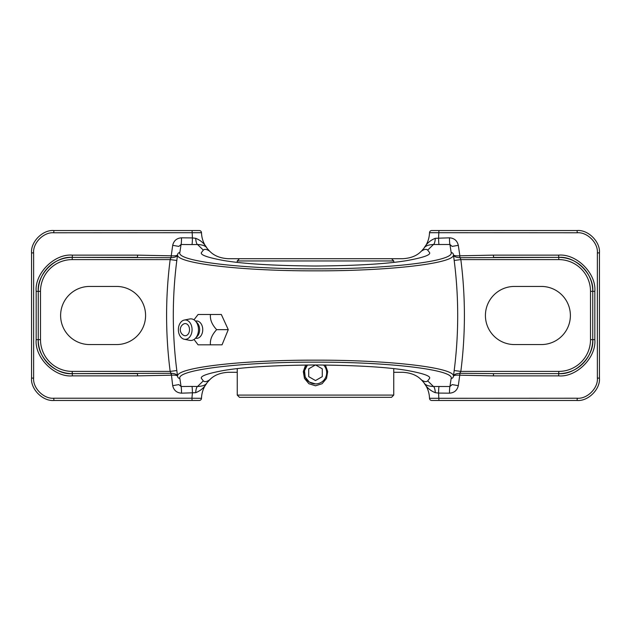 <?xml version="1.0" encoding="UTF-8"?>
<svg xmlns="http://www.w3.org/2000/svg" width="631" height="631" viewBox="0 0 631 631"><rect width="100%" height="100%" fill="white"/><g stroke="black" fill="none" stroke-linecap="round" stroke-linejoin="round"><path stroke-width="0.95" d="M194.048 339.47L198.079 344.826L210.462 344.826C209.878 339.801 211.937 334.745 216.654 329.658C211.961 324.634 209.902 319.578 210.462 314.49L198.079 314.49L194.309 319.404M393.752 372.29L402.696 372.29C410.702 372.74 416.878 375.216 421.232 379.72C424.103 381.779 426.256 382.173 427.684 380.887L429.53 378.474C431.052 376.123 423.448 373.426 406.719 370.373C386.921 367.1 356.515 365.302 315.5 364.978C274.485 365.302 244.079 367.1 224.281 370.373C207.552 373.426 199.948 376.123 201.47 378.474L203.316 380.887C204.744 382.173 206.889 381.779 209.768 379.72L207.023 382.78C204.412 387.45 200.634 390.747 195.697 392.695L181.539 393.176C176.751 392.853 173.801 390.344 172.697 385.667L171.466 375.177C175.158 375.003 177.193 375.358 177.587 376.234L177.626 376.533C174.495 367.834 240.711 359.946 315.508 360.159C390.116 359.938 456.528 367.826 453.373 376.533A432.858 432.858 0 0 0 453.373 254.467C456.505 263.166 390.289 271.054 315.492 270.841C240.884 271.062 174.471 263.174 177.626 254.467L177.587 254.766C177.066 256.525 174.945 257.511 171.206 257.708L72.242 257.369C55.425 255.847 36.74 274.54 38.254 291.356A33.987 33.987 0 0 1 72.242 257.369L137.448 257.369L137.605 255.129L171.466 255.823C175.158 255.997 177.193 255.642 177.587 254.766M427.684 380.887L433.458 386.495L449.935 386.511L451.157 378.442C454.383 369.821 389.106 361.926 315.618 362.147C241.973 361.926 176.735 369.774 179.843 378.442A2.232 2.216 171.9 0 1 177.626 376.533A432.858 432.858 0 0 1 177.626 254.467A2.232 2.216 -171.9 0 1 179.843 252.558C176.617 261.179 241.894 269.074 315.382 268.853C389.027 269.074 454.265 261.226 451.157 252.558L449.935 244.489A6.704 0.465 89.5 0 1 449.461 237.824C454.249 238.147 457.199 240.656 458.303 245.333L459.865 255.8L493.395 255.129L558.601 255.129C576.521 253.512 596.445 273.436 594.82 291.356L594.82 339.644C596.445 357.564 576.521 377.488 558.601 375.871L493.395 375.871L459.865 375.2L459.794 373.292L493.552 373.631L493.395 375.871M208.948 314.49L221.331 314.49L228.264 329.658L222.041 344.826L209.658 344.826M493.395 255.129L493.552 257.369L558.758 257.369A33.987 33.987 0 0 1 592.746 291.356C594.26 274.54 575.575 255.847 558.758 257.369L459.794 257.708C456.055 257.511 453.934 256.525 453.413 254.766L453.373 254.467A2.232 2.216 -8.1 0 0 451.157 252.558M451.157 378.442A2.232 2.216 8.1 0 0 453.373 376.533L453.413 376.234C453.807 375.358 455.85 375.003 459.534 375.177M228.264 329.658L216.654 329.658M184.252 320.067L189.765 318.963A10.806 7.643 90 0 1 195.405 320.99A10.806 7.643 90 0 1 198.481 329.658A10.806 7.643 90 0 1 195.405 338.326A10.806 7.643 90 0 1 189.765 340.361L184.252 339.249A9.686 6.854 90 0 1 178.368 329.658A9.686 6.854 90 0 1 184.252 320.067A9.686 6.854 90 0 1 192.069 329.658A9.686 6.854 90 0 1 184.252 339.249M185.214 323.569A6.089 4.307 90 0 1 189.521 329.658A6.089 4.307 90 0 1 185.214 335.747A6.089 4.307 90 0 1 183.692 335.353A6.46 6.46 0 0 1 183.692 323.963A6.089 4.307 90 0 1 185.214 323.569M181.539 237.824L192.416 237.919A6.704 0.465 -89.5 0 1 191.95 244.576L181.065 244.489L178.849 246.405L172.697 245.333C173.809 240.648 176.751 238.147 181.539 237.824A6.704 0.465 -89.5 0 1 181.065 244.489L179.843 252.558M458.303 245.333L452.151 246.405L449.935 244.489L433.458 244.505L427.684 250.113C426.256 248.827 424.103 249.221 421.232 251.28C416.949 255.76 410.773 258.237 402.696 258.71L228.304 258.71C220.298 258.26 214.122 255.784 209.768 251.28C206.897 249.221 204.752 248.827 203.316 250.113L197.542 244.505L191.95 244.576M203.316 250.113L201.47 252.526C199.948 254.877 207.552 257.574 224.281 260.627C244.079 263.9 274.485 265.698 315.5 266.022C356.515 265.698 386.921 263.9 406.719 260.627C423.448 257.574 431.052 254.877 429.53 252.526L427.684 250.113M421.753 250.767L423.977 248.22C427.447 243.629 429.293 238.455 429.514 232.705A2.232 2.232 0 0 1 431.746 230.536L577.089 230.536C588.155 229.542 600.452 241.839 599.45 252.897L599.45 378.103C600.452 389.161 588.155 401.458 577.089 400.464L431.746 400.464A2.232 2.232 0 0 1 429.514 398.295C429.293 392.545 427.447 387.371 423.977 382.78L421.753 380.233M195.697 392.695A6.704 1.869 92 0 1 197.542 386.495C202.669 386.259 205.824 385.02 207.023 382.78C203.553 387.371 201.707 392.545 201.486 398.295A2.232 2.232 0 0 1 199.254 400.464L53.911 400.464C42.845 401.458 30.548 389.161 31.55 378.103L31.55 252.897C30.548 241.839 42.845 229.542 53.911 230.536L199.254 230.536A2.232 2.232 0 0 1 201.486 232.705C201.707 238.455 203.553 243.629 207.023 248.22L209.247 250.767M209.247 380.233L209.768 379.72C214.051 375.24 220.227 372.763 228.304 372.29L237.248 372.29M201.486 232.705L53.753 232.776C43.799 231.877 32.733 242.943 33.632 252.897L33.632 378.103C32.733 388.057 43.799 399.123 53.753 398.224L191.919 398.224L192.416 393.081A6.704 0.465 89.5 0 0 191.95 386.424L197.542 386.495L203.316 380.887M514.486 344.565A29.065 29.065 0 0 1 485.42 315.5A29.065 29.065 0 0 1 514.486 286.435L541.319 286.435A29.065 29.065 0 0 1 570.385 315.5A29.065 29.065 0 0 1 541.319 344.565L514.486 344.565M116.514 286.435A29.065 29.065 0 0 1 145.58 315.5A29.065 29.065 0 0 1 116.514 344.565L89.681 344.565A29.065 29.065 0 0 1 60.615 315.5A29.065 29.065 0 0 1 89.681 286.435L116.514 286.435M391.52 258.71L393.752 260.942L237.248 260.942L237.248 262.346M393.752 260.942L393.752 262.346M239.48 258.71L237.248 260.942M315.5 383.916L309.332 382.063L305.23 377.149L304.505 370.728L307.423 365.01A11.177 11.177 0 0 0 315.5 383.916A11.177 11.177 0 0 0 323.577 365.01M391.52 397.333L239.48 397.333L237.248 395.093L393.752 395.093L391.52 397.333M305.625 365.026L303.306 371.572L304.473 378.419L308.906 383.727L315.5 385.793L322.102 383.727L326.527 378.403L327.694 371.556L325.375 365.026M237.248 368.654L237.248 395.093M393.752 368.654L393.752 395.093M315.39 364.978L308.725 368.827L308.725 376.652L315.5 380.564L322.275 376.652L322.275 368.827L315.61 364.978M435.303 238.305A6.704 1.869 92 0 1 433.458 244.505C428.331 244.741 425.176 245.98 423.977 248.22C426.588 243.55 430.366 240.253 435.303 238.305L449.461 237.824M207.023 248.22C205.824 245.98 202.669 244.741 197.542 244.505A6.704 1.869 -92 0 1 195.697 238.305C200.634 240.253 204.412 243.558 207.023 248.22M423.977 382.78C425.176 385.02 428.331 386.259 433.458 386.495A6.704 1.869 -92 0 1 435.303 392.695C430.366 390.747 426.588 387.442 423.977 382.78M192.076 400.464L191.919 398.224L201.486 398.295A2.232 2.232 0 0 1 199.254 400.464M72.242 371.399L72.242 373.631A33.987 33.987 0 0 1 38.254 339.644C36.74 356.46 55.425 375.153 72.242 373.631L170.977 373.3L171.135 375.2L137.605 375.871L137.448 373.631L72.242 373.631A33.987 33.987 0 0 1 38.254 339.644L38.254 291.356A33.987 33.987 0 0 1 72.242 257.369L72.242 259.601A31.747 31.747 0 0 0 40.494 291.356L40.494 339.644A31.747 31.747 0 0 0 72.242 371.399L170.165 371.399L176.814 370.539M439.05 386.424A6.704 0.465 -89.5 0 0 438.584 393.081L435.303 392.695M431.746 400.464A2.232 2.232 0 0 1 429.514 398.295L577.247 398.224C587.201 399.123 598.267 388.057 597.368 378.103L597.368 252.897C598.267 242.943 587.201 231.877 577.247 232.776L429.514 232.705M192.076 230.536L192.416 237.919L195.697 238.305M453.413 254.766C453.807 255.642 455.85 255.997 459.534 255.823L460.835 259.601A439.562 439.562 0 0 1 460.835 371.399L459.794 373.292C456.055 373.489 453.934 374.475 453.413 376.234M558.758 259.601L558.758 257.369A33.987 33.987 0 0 1 592.746 291.356L592.746 339.644A33.987 33.987 0 0 1 558.758 373.631C575.575 375.153 594.26 356.46 592.746 339.644A33.987 33.987 0 0 1 558.758 373.631L493.552 373.631L558.758 373.631L558.758 371.399A31.747 31.747 0 0 0 590.506 339.644L590.506 291.356A31.747 31.747 0 0 0 558.758 259.601L460.835 259.601L454.186 260.461M170.977 373.3L170.165 371.399A439.562 439.562 0 0 1 170.165 259.601L171.466 255.823M460.023 373.3L458.303 385.667C457.191 390.352 454.249 392.853 449.461 393.176L438.584 393.081L438.924 400.464M459.534 255.823L460.023 257.7M170.977 257.7L172.697 245.333M449.461 393.176A6.704 0.465 -89.5 0 1 449.935 386.511L452.151 384.594L458.303 385.667M172.697 385.667L178.849 384.594L181.065 386.511L191.95 386.424M181.539 393.176A6.704 0.465 89.5 0 0 181.065 386.511L179.843 378.442M177.587 376.234C177.066 374.475 174.945 373.489 171.206 373.292L171.466 375.177M72.242 259.601L170.165 259.601L176.814 260.461M454.186 370.539L460.835 371.399L558.758 371.399M439.05 244.576A6.704 0.465 89.5 0 1 438.584 237.919L438.924 230.536M195.523 321.116A8.684 6.136 90 0 1 202.74 329.658A8.684 6.136 90 0 1 195.523 338.208M195.405 338.326L197.251 336.386A8.384 5.931 -90 0 0 199.641 329.658A8.384 5.931 -90 0 0 197.251 322.938L195.405 320.99M137.605 375.871L72.399 375.871C54.479 377.488 34.555 357.564 36.18 339.644L36.18 291.356C34.555 273.436 54.479 253.512 72.399 255.129L137.605 255.129M594.82 291.356L590.506 291.356M594.82 339.644L590.506 339.644M577.247 398.224L577.089 400.464M597.368 378.103L599.45 378.103M597.368 252.897L599.45 252.897M577.247 232.776L577.089 230.536M53.911 400.464L53.753 398.224M31.55 378.103L33.632 378.103M31.55 252.897L33.632 252.897M53.911 230.536L53.753 232.776M40.494 291.356L36.18 291.356M40.494 339.644L36.18 339.644M558.758 373.631L558.601 375.871M558.758 257.369L558.601 255.129M72.399 375.871L72.242 373.631M72.399 255.129L72.242 257.369"/></g></svg>

